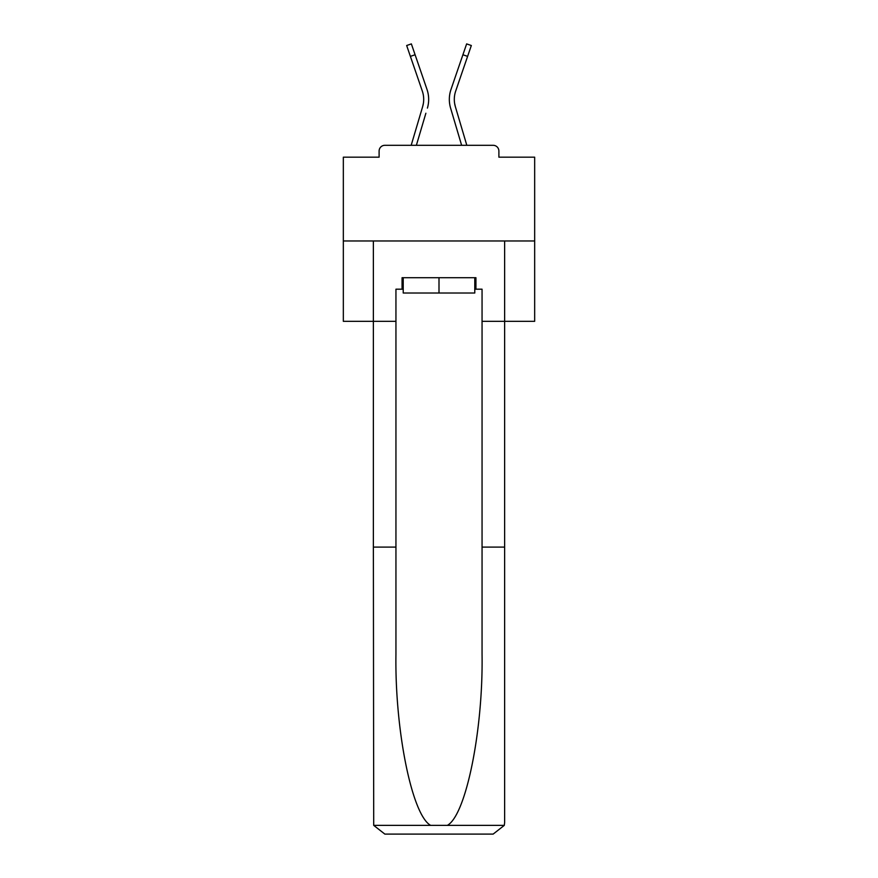 <?xml version="1.0" encoding="UTF-8"?>
<svg xmlns="http://www.w3.org/2000/svg" width="878" height="878" viewBox="0 0 878 878"><rect width="100%" height="100%" fill="white"/><g stroke="black" fill="none" stroke-linecap="round" stroke-linejoin="round"><path stroke-width="1.32" d="M498.891 157.173L498.891 151.049L498.891 157.173L534.669 157.173L534.669 321.326L482.055 321.326L482.055 289.191L475.931 289.191L475.931 277.711L402.069 277.711L402.069 289.191L403.221 289.191M534.669 240.967L343.331 240.967L343.331 321.326L373.369 321.326L373.369 240.967L504.63 240.967L504.63 822.62L504.63 547.104L482.055 547.104L482.055 321.326M343.331 240.967L343.331 157.173L379.109 157.173L379.109 151.049L379.109 157.173M498.891 151.049A5.74 5.74 0 0 0 493.151 145.309L384.849 145.309A5.74 5.74 0 0 0 379.109 151.049M493.151 145.309L468.852 145.309M409.148 145.309L384.849 145.309M423.394 103.308L422.636 106.677L423.394 103.308M416.37 145.309L425.885 113.229M421.111 111.813L411.178 145.309L421.111 111.813M454.606 103.308L455.364 106.677L454.606 103.308M452.115 113.229L450.59 108.093A30.609 30.609 0 0 1 450.996 89.446L466.635 43.9L471.332 45.513L455.693 91.06A25.638 25.638 0 0 0 455.364 106.677L466.822 145.309M474.779 277.711L474.779 293.011L403.221 293.011L403.221 277.711M439 277.711L439 293.011M402.069 289.191L395.945 289.191L395.945 547.104L373.369 547.104L373.71 825.375L384.849 834.1L493.151 834.1L413.933 834.1M464.067 834.1L493.151 834.1L504.29 825.375L504.63 822.62M395.945 547.104L395.945 654.143C394.76 730.189 412.034 815.377 430.67 825.375L447.33 825.375C465.966 815.377 483.24 730.189 482.055 654.143L482.055 547.104M395.945 321.326L373.369 321.326L373.369 547.104M474.779 289.191L475.931 289.191M410.388 56.379L406.668 45.513L411.365 43.9L415.096 54.754L410.388 56.379L422.307 91.06A25.638 25.638 0 0 1 422.636 106.677L411.178 145.309M427.41 108.093A30.609 30.609 0 0 0 427.004 89.446L415.096 54.754M427.004 89.446L421.681 73.939M461.63 145.309L450.59 108.093M450.996 89.446L456.319 73.939M373.71 825.375L430.67 825.375M447.33 825.375L504.29 825.375M467.612 56.379L462.904 54.754"/></g></svg>
